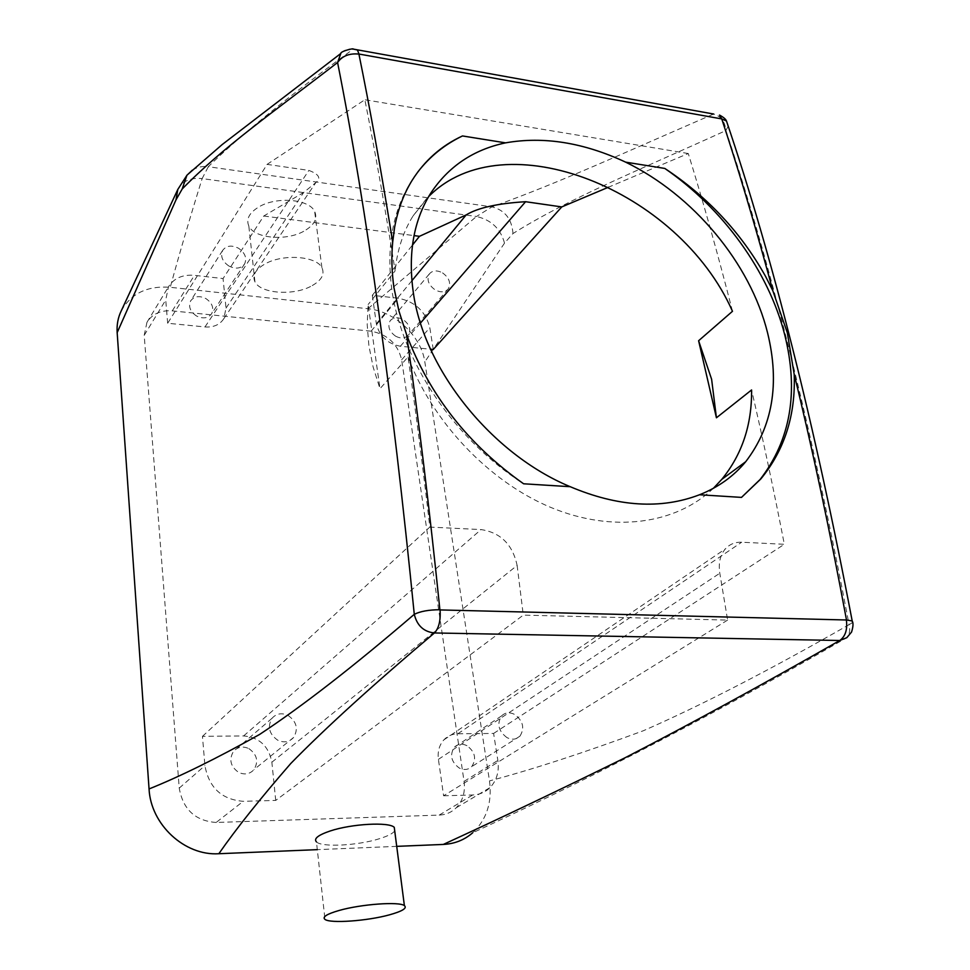 <?xml version="1.0" encoding="UTF-8"?>
<svg xmlns="http://www.w3.org/2000/svg" width="970" height="970" viewBox="0 0 970 970"><rect width="100%" height="100%" fill="white"/><g stroke="black" fill="none" stroke-linecap="round" stroke-linejoin="round"><path stroke-width="0.73" stroke-dasharray="4.85 3.64" d="M288.078 715.448C296.662 721.595 298.517 728.931 293.643 737.43C289.315 742.123 284.004 743.044 277.711 740.195C269.151 734.096 267.247 726.797 271.988 718.321C276.365 713.508 281.724 712.55 288.078 715.448M248.878 748.61C257.05 754.43 258.76 761.438 253.994 769.622C249.787 774.157 244.683 775.078 238.668 772.411C230.533 766.627 228.774 759.655 233.406 751.507C237.65 746.839 242.803 745.881 248.878 748.61M275.722 800.42L271.867 762.214C268.726 746.112 259.317 737.358 243.64 735.927L202.463 736.339L204.925 765.633C208.987 787.725 221.766 799.62 243.264 801.305L275.722 800.42L523.291 615.125L727.621 620.085L719.801 573.246C718.273 563.279 720.104 555.179 725.293 548.959C729.586 544.231 735.042 541.987 741.674 542.23L784.33 544.291C773.854 490.371 762.941 438.925 751.58 389.952M271.867 762.214L517.131 565.413C512.596 544.497 500.568 532.554 481.047 529.571L429.819 527.086C422.932 467.394 415.669 410.686 408.03 356.96L379.985 388.715L368.127 304.531L367.206 324.671L368.879 345.635L373.147 367.084L379.985 388.715M517.131 565.413L523.291 615.125M216.164 822.463C195.322 820.947 183.015 809.489 179.232 788.113L144.203 335.305L146.955 322.343C152.314 313.868 160.753 310.048 172.284 310.873L371.11 331.194C387.563 334.383 397.748 343.913 401.653 359.785L464.06 781.396C465.418 791.993 462.823 800.771 456.288 807.743C451.608 812.351 445.909 814.8 439.192 815.103L216.164 822.463L243.264 801.305M443.605 795.788L472.669 794.988C479.568 794.721 485.388 792.223 490.153 787.507C496.786 780.365 499.356 771.344 497.852 760.431L493.609 733.441L457.804 733.793C452.25 733.914 447.594 735.951 443.823 739.904C439.264 745.069 437.458 751.556 438.416 759.352L443.605 795.788L727.621 620.085M202.463 736.339L429.819 527.086M167.677 323.252L165.725 300.033L168.477 286.793C173.921 278.196 182.566 274.377 194.4 275.347L223.064 278.56L263.755 216.019L303.695 192.46L315.844 182.578C321.373 178.298 319.045 174.236 308.86 170.405L267.089 164.379L167.677 323.252L204.985 326.938C213.521 327.508 219.79 324.78 223.779 318.73L226.034 308.084L223.064 278.56M267.089 164.379L364.865 99.752C375.281 152.314 385.357 209.362 395.129 270.885L368.127 304.531M713.374 488.322C676.163 524.139 612.955 533.415 550.499 507.298C488.116 481.156 431.941 420.992 408.03 356.96M121.226 310.909C131.047 293.449 147.391 285.58 170.259 287.302L367.945 308.727C394.62 311.164 421.307 336.081 424.824 361.883L489.498 780.911C492.299 802.202 486.697 819.492 472.705 832.769C571.257 787.276 688.688 728.955 846.822 637.666L846.822 637.666C849.587 634.513 850.338 630.173 849.089 624.656C769.925 669.991 701.286 705.372 643.159 730.822C584.655 752.477 533.439 769.174 489.498 780.911M396.718 846.361L317.311 849.647M466.958 745.688C462.108 743.335 457.901 743.844 454.36 747.215C449.498 754.951 451.135 761.886 459.271 768.046C464.084 770.35 468.243 769.865 471.759 766.591C476.707 758.843 475.118 751.871 466.958 745.688M196.486 315.978C190.181 311.625 188.228 306.605 190.629 300.906C194.206 296.189 199.286 295.413 205.882 298.566C212.212 302.955 214.14 307.999 211.678 313.698C208.126 318.342 203.057 319.106 196.486 315.978M732.483 311.297C718.103 254.904 703.371 202.318 688.276 153.527L608.542 187.186M688.276 153.527L364.865 99.752M263.755 216.019L414.032 235.601M428.691 196.546L413.087 215.898C403.253 231.563 397.263 249.896 395.129 270.885M433.25 349.491L429.831 327.727C425.697 311.491 415.196 301.658 398.33 298.226L372.31 295.316L412.468 245.07M493.609 733.441L784.33 544.291M177.813 189.441L177.886 189.283C182.627 180.978 190.714 177.413 202.148 178.589C189.635 218.771 179.013 255.013 170.259 287.302M728.191 126.173L725.899 130.574C638.418 170.417 570.505 197.625 512.984 233.54L504.509 243.118C500.629 228.762 491.281 219.887 476.476 216.492L367.945 308.727M310.594 286.477C292.467 295.995 260.348 293.461 254.94 281.797C251.982 275.237 255.619 269.126 265.865 263.488C283.895 253.667 316.499 256.238 321.907 267.647C325.071 274.546 321.3 280.815 310.594 286.477M504.509 243.118L424.824 361.883M394.729 830.938C392.789 833.521 387.818 836.067 379.828 838.589C358.379 845.549 321.882 847.562 316.462 841.899L324.974 919.402M506.97 737.624C498.459 731.137 496.664 723.899 501.587 715.896C505.212 712.429 509.553 711.931 514.621 714.417C523.157 720.928 524.915 728.203 519.896 736.218C516.307 739.601 512.002 740.061 506.97 737.624M228.896 266.022C222.312 261.427 220.226 256.213 222.663 250.381C226.325 245.58 231.587 244.852 238.462 248.211C245.058 252.831 247.12 258.056 244.622 263.901C240.984 268.629 235.746 269.345 228.896 266.022M372.31 295.316L376.36 323.786C379.416 336.25 387.418 343.732 400.355 346.241L430.547 349.224M417.755 172.054L410.722 182.227C392.498 211.787 386.23 247.714 391.904 289.994C401.665 360.828 454.19 439.386 523.606 483.787M395.639 336.202C401.071 338.942 405.363 338.506 408.491 334.88C411.219 329.291 409.388 324.186 403.011 319.542C397.554 316.766 393.25 317.226 390.098 320.9C387.418 326.478 389.273 331.57 395.639 336.202M192.29 170.199C197.08 167.107 202.415 165.943 208.295 166.719L202.148 178.589L476.476 216.492L491.948 206.865L208.295 166.719C239.966 135.618 288.236 96.454 353.092 49.24C348.097 48.488 344.011 49.894 340.822 53.471M303.683 231.309C285.907 241.312 254.237 238.426 248.817 225.998C245.846 219.002 249.375 212.539 259.402 206.61C277.068 196.292 309.188 199.214 314.632 211.363C317.82 218.711 314.171 225.355 303.683 231.309M512.984 233.54C511.881 219.026 504.873 210.126 491.948 206.865C559.29 182.784 625.747 152.06 713.629 114.036L353.286 49.094M852.618 622.558L849.089 624.656C812.278 430.34 771.211 265.647 725.899 130.574C725.087 121.759 721.001 116.242 713.629 114.036M442.538 272.873C449.183 277.747 451.135 283.034 448.395 288.733C445.218 292.406 440.804 292.794 435.166 289.897C428.522 285.034 426.545 279.76 429.237 274.073C432.438 270.339 436.876 269.939 442.538 272.873M243.64 735.927L481.047 529.571M439.192 815.103L472.669 794.988M179.232 788.113L204.925 765.633M144.203 335.305L165.725 300.033M438.416 759.352L719.801 573.246M464.06 781.396L497.852 760.431M172.284 310.873L194.4 275.347M204.985 326.938L308.86 170.405M401.653 359.785L429.831 327.727M457.804 733.793L741.674 542.23M371.11 331.194L398.33 298.226M226.034 308.084L303.695 192.46M400.355 346.241L420.495 323.01M376.36 323.786L411.874 280.742M293.643 737.43L253.994 769.622M271.988 718.321L233.406 751.507M456.288 807.743L490.153 787.507M146.955 322.343L168.477 286.793M413.087 215.898L430.51 193.551M443.823 739.904L725.293 548.959M501.587 715.896L454.36 747.215M519.896 736.218L471.759 766.591M223.779 318.73L315.844 182.578M222.663 250.381L190.629 300.906M244.622 263.901L211.678 313.698M254.94 281.797L248.817 225.998M321.907 267.647L314.632 211.363M410.722 182.227L412.068 180.444M448.395 288.733L408.491 334.88M429.237 274.073L390.098 320.9"/><path stroke-width="1.45" d="M716.43 417.791L698.606 340.737L711.616 379.27L716.43 417.791L751.58 389.952C751.992 424.702 742.062 454.518 721.753 479.398L713.374 488.322M699.515 494.761C718.236 487.34 733.623 476.331 745.7 461.72C772.641 426.545 779.941 383.623 767.597 332.94C750.343 263.088 693.223 194.982 625.65 162.148L664.814 168.44C722.795 208.368 768.519 271.054 784.754 334.905C798.892 391.734 790.695 439.919 760.14 479.447L741.504 497.392L699.515 494.761C660.97 509.553 617.866 506.861 570.202 486.697L523.606 483.787C468.462 444.89 429.467 395.202 406.6 334.711L398.912 310.946L393.917 287.52C391.722 271.758 391.31 256.638 392.68 242.173L390.207 226.798C380.07 164.5 369.643 106.93 358.924 54.09C349.345 53.132 342.228 55.945 337.584 62.504C272.461 112.799 223.549 146.664 182.19 188.992L175.982 199.893L117.164 332.625L149.053 788.949C150.714 824.561 184.688 856.013 218.844 853.721L317.311 849.647M117.164 332.625C116.655 324.804 118 317.578 121.201 310.958L121.226 310.909M472.705 832.769C464.424 839.971 454.627 843.864 443.314 844.433L396.718 846.361M411.874 280.742L466.17 214.916C477.749 207.822 497.561 203.409 525.582 201.712L561.751 206.925L433.25 349.491L430.547 349.224M608.542 187.186L561.751 206.925M414.032 235.601L419.464 236.316L466.17 214.916M698.606 340.737L732.483 311.297C678.624 189.55 504.473 119.843 428.691 196.546M625.65 162.148C583.661 142.566 543.636 136.139 505.552 142.857C473.251 149.695 448.237 166.597 430.51 193.551C413.596 220.639 407.861 253.594 413.305 292.431C423.841 369.364 491.56 454.13 570.202 486.697M852.618 622.558L852.193 620.945L846.495 619.988L440.077 609.924C440.732 620.63 438.852 628.305 434.427 632.961C373.232 684.602 325.338 728.118 290.757 763.511C260.154 798.698 236.183 828.768 218.844 853.721M846.386 620.157C847.574 629.639 845.379 636.429 839.765 640.503L434.427 632.961C423.781 631.834 417.064 625.626 414.275 614.325C353.662 666.366 302.106 706.403 259.596 734.448C216.819 758.37 179.971 776.534 149.053 788.949M175.982 199.893L177.813 189.441L186.931 175.255L192.29 170.199M741.504 497.392L760.807 478.974C784.597 449.959 795.715 415.075 794.187 374.335L787.337 332.807L772.823 290.721L769.052 276.777C753.605 220.226 737.843 167.604 721.741 118.91L726.469 120.995C772.75 257.571 814.654 424.217 852.193 620.945C853.442 623.007 853.224 626.705 851.551 632.064L846.81 637.678L839.765 640.503C760.322 685.814 688.858 724.857 625.359 757.618C558.708 790.404 498.022 819.335 443.314 844.433M316.462 841.899C313.504 838.711 318.111 835.061 330.273 830.951C351.71 823.785 389.018 821.76 394.257 827.337L394.729 830.938M412.468 245.07L419.464 236.316M664.814 168.44C707.469 196.655 741.044 232.618 765.524 276.317L772.823 290.721M721.741 118.91L358.985 54.041L357.469 50.016L353.286 49.094M505.552 142.857L462.484 135.945C441.423 145.658 424.63 160.499 412.068 180.444C403.629 194.121 397.809 209.762 394.608 227.368L392.68 242.173M462.484 135.945C444.781 144.433 429.868 156.473 417.755 172.054M440.077 609.924L439.883 609.73C428.873 609.778 420.337 611.306 414.275 614.325C392.304 393.662 366.733 209.726 337.584 62.504L340.822 53.471L222.13 144.603L187.052 175.097M182.19 188.992L186.931 175.255M721.668 118.837L719.51 115.078C723.523 117.237 725.839 119.213 726.469 120.995L728.191 126.173M339.294 910.418C361.264 904.137 399.228 901.409 404.381 905.604C407.376 908.15 402.38 911.23 389.394 914.855C367.424 920.954 330.333 923.658 324.974 919.402C322.052 917.002 326.829 913.995 339.294 910.418M420.495 323.01L525.582 201.712M439.883 609.73C429.734 510.741 418.64 419.064 406.6 334.711M846.495 619.988C830.187 532.215 812.751 450.322 794.187 374.335M340.785 53.508C340.325 51.337 353.892 47.894 353.335 49.106L713.641 114.023M721.753 479.398L745.7 461.72M177.704 189.671L121.201 310.958M404.381 905.604L394.257 827.337M760.14 479.447L760.807 478.974"/></g></svg>

